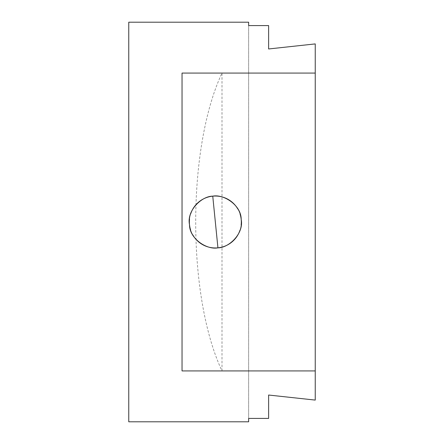 <?xml version="1.0" encoding="UTF-8"?>
<svg xmlns="http://www.w3.org/2000/svg" width="444" height="444" viewBox="0 0 444 444"><rect width="100%" height="100%" fill="white"/><g stroke="black" fill="none" stroke-linecap="round" stroke-linejoin="round"><path stroke-width="0.33" stroke-dasharray="2.22 1.67" d="M241.314 222A25.974 25.974 0 0 1 216.639 247.941A25.974 25.974 0 0 1 189.494 224.592A25.974 25.974 0 0 1 214.041 196.059A25.974 25.974 0 0 1 241.314 222A25.974 25.974 0 0 0 202.353 199.506A25.974 25.974 0 0 0 202.353 244.494A25.974 25.974 0 0 0 241.314 222M248.64 22.2L248.64 25.586L268.62 25.586L268.62 48.968L315.24 43.912L315.24 400.088L268.62 395.032L268.62 418.415L248.64 418.415L248.64 421.8M315.24 370.923L315.24 43.912L315.24 73.077L222 73.077C186.941 147.641 186.941 296.359 222 370.923L315.24 370.923L315.24 73.077M128.76 421.8L128.76 22.2M222 370.923L222 73.077M182.04 370.923L182.04 73.077M241.148 224.93A25.974 25.974 0 0 1 239.976 230.22M192.824 234.948A25.974 25.974 0 0 1 190.626 229.998M189.533 219.07A25.974 25.974 0 0 1 190.704 213.78M237.856 209.052A25.974 25.974 0 0 1 240.054 214.002M268.62 395.032L268.62 418.415M248.64 418.415L248.64 25.586L248.64 418.415"/><path stroke-width="0.67" d="M190.626 229.998A25.974 25.974 0 0 1 189.494 224.592C189.394 238.7 206.86 250.077 217.932 247.846C229.226 247.835 244.083 233.217 241.186 219.408C241.286 205.3 223.82 193.923 212.748 196.154C201.454 196.165 186.597 210.783 189.494 224.592A25.974 25.974 0 0 1 189.533 219.07M248.64 421.8L248.64 418.415L268.62 418.415L268.62 395.032L315.24 400.088L315.24 370.923L182.04 370.923L182.04 73.077L315.24 73.077L315.24 43.912L268.62 48.968L268.62 25.586L248.64 25.586L248.64 22.2L128.76 22.2L128.76 421.8L248.64 421.8M315.24 73.077L315.24 370.923M240.054 214.002A25.974 25.974 0 0 1 241.148 224.93M239.976 230.22A25.974 25.974 0 0 1 192.824 234.948M190.704 213.78A25.974 25.974 0 0 1 237.856 209.052M268.62 418.415L268.62 395.032M217.932 247.846L212.748 196.154"/></g></svg>
